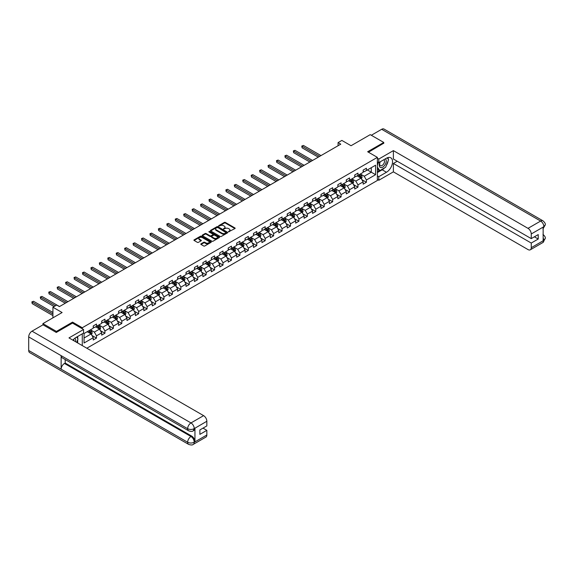 <?xml version="1.0" encoding="UTF-8"?>
<svg xmlns="http://www.w3.org/2000/svg" width="574" height="574" viewBox="0 0 574 574"><rect width="100%" height="100%" fill="white"/><g stroke="black" fill="none" stroke-linecap="round" stroke-linejoin="round"><path stroke-width="0.86" d="M228.545 231.824L234.931 228.567A0.753 0.43 0 0 0 234.931 227.957L225.374 222.439A0.753 0.43 0 0 0 224.312 222.439L218.672 225.697L218.672 226.127L220.151 225.704A2.404 1.385 0 0 1 223.544 225.704L224.341 226.163A2.404 1.385 0 0 1 225.044 227.146A2.404 1.385 0 0 1 224.341 228.129L223.609 228.976L225.08 228.552A2.404 1.385 0 0 1 228.481 228.552L229.277 229.012A2.404 1.385 0 0 1 229.98 229.995A2.404 1.385 0 0 1 229.277 230.978L228.545 231.824L228.545 231.394M201.015 243.828A0.753 0.43 0 0 0 201.015 244.438L203.698 245.988A0.753 0.43 0 0 0 204.76 245.988L211.017 242.372A0.753 0.43 0 0 0 211.017 241.762L201.467 236.244A0.753 0.43 0 0 0 200.405 236.244L194.141 239.86A0.753 0.43 0 0 0 194.141 240.47L197.377 242.343A0.753 0.43 0 0 0 198.439 242.343L201.122 240.793A0.753 0.43 0 0 0 201.122 240.183L199.515 239.258A2.009 1.162 0 0 1 198.927 238.432A2.009 1.162 0 0 1 200.168 237.363A2.009 1.162 0 0 1 202.357 237.614L208.642 241.245A2.009 1.162 0 0 1 209.23 242.07A2.009 1.162 0 0 1 207.996 243.139A2.009 1.162 0 0 1 205.808 242.888L204.76 242.278A0.753 0.43 0 0 0 203.698 242.278L201.015 243.828L201.015 244.438M383.755 143.385L383.755 142.445L370.237 134.646L351.044 145.724L341.853 140.415L338.072 142.603L340.777 144.167L59.409 306.609L56.704 305.045L52.923 307.233L52.923 317.845M72.546 323.119L72.546 322.122L56.439 331.42L42.921 323.621L62.114 312.536L52.923 307.233M72.546 322.122L82.283 327.74L377.376 157.369L377.376 180.466L86.825 348.217M383.755 142.445L367.647 151.751L377.376 157.369M220.201 236.459A0.753 0.43 0 0 0 221.263 236.459L227.526 232.843A0.753 0.43 0 0 0 227.526 232.233L217.969 226.716A0.753 0.43 0 0 0 216.907 226.716L210.651 230.332A0.753 0.43 0 0 0 210.651 230.942L220.201 236.459M209.029 231.939L219.261 237.614L213.011 241.224A0.753 0.43 0 0 1 211.95 241.224L202.392 235.706L205.076 234.17L205.076 233.546L202.392 235.096A0.753 0.43 0 0 0 202.392 235.706L202.392 235.096M205.076 234.17A0.753 0.43 0 0 1 206.138 234.17L206.138 233.546A0.753 0.43 0 0 0 205.076 233.546M206.138 233.546L210.012 235.785A0.753 0.43 0 0 0 211.074 235.785L212.854 234.759A0.753 0.43 0 0 0 212.854 234.149L208.814 231.817L209.56 231.387L219.275 236.997A0.753 0.43 0 0 1 219.275 237.607L219.275 236.997M42.921 324.87L42.921 323.621M56.439 331.42L56.439 332.36M82.283 345.598L82.283 333.824M82.283 328.737L82.283 327.74M91.983 335.496L96.497 338.108L96.497 335.826L101.691 332.827L101.691 335.108L104.934 333.236L104.934 330.954L110.122 327.962L110.122 330.237L113.365 328.364L113.365 326.089L118.56 323.09L118.56 325.372L121.803 323.492L121.803 321.218L126.99 318.218L126.99 320.5L130.241 318.627L130.241 316.346L135.428 313.354L135.428 315.628L138.671 313.756L138.671 311.481L143.859 308.482L143.859 310.756L147.109 308.884L147.109 306.609L152.297 303.61L152.297 305.892L155.54 304.019L155.54 301.737L160.734 298.738L160.734 301.02L163.977 299.147L163.977 296.866L169.165 293.874L169.165 296.148L172.408 294.275L172.408 292.001L177.603 289.002L177.603 291.283L180.846 289.411L180.846 287.129L186.033 284.13L186.033 286.412L189.277 284.539L189.277 282.257L194.471 279.265L194.471 281.54L197.714 279.667L197.714 277.393L202.902 274.394L202.902 276.675L206.145 274.803L206.145 272.521L211.34 269.522L211.34 271.803L214.583 269.931L214.583 267.649L219.77 264.657L219.77 266.932L223.013 265.059L223.013 262.784L228.208 259.785L228.208 262.067L231.451 260.194L231.451 257.913L236.639 254.913L236.639 257.195L239.882 255.322L239.882 253.041L245.076 250.049L245.076 252.323L248.32 250.451L248.32 248.176L253.507 245.177L253.507 247.459L256.75 245.586L256.75 243.304L261.945 240.305L261.945 242.587L265.188 240.714L265.188 238.432L270.376 235.44L270.376 237.715L273.626 235.842L273.626 233.568L278.813 230.569L278.813 232.843L282.056 230.97L282.056 228.696L287.244 225.697L287.244 227.978L290.494 226.106L290.494 223.824L295.682 220.832L295.682 223.107L298.925 221.234L298.925 218.959L304.12 215.96L304.12 218.235L307.363 216.362L307.363 214.088L312.55 211.089L312.55 213.37L315.793 211.497L315.793 209.216L320.988 206.217L320.988 208.498L324.231 206.626L324.231 204.344L329.419 201.352L329.419 203.627L332.662 201.754L332.662 199.479L337.856 196.48L337.856 198.762L341.099 196.889L341.099 194.608L346.287 191.608L346.287 193.89L349.53 192.017L349.53 189.736L354.725 186.744L354.725 189.018L357.968 187.146L357.968 184.871L363.155 181.872L363.155 184.154L366.399 182.281L366.399 179.999L375.59 174.69L375.59 165.204L371.27 167.701L371.27 172.193L375.59 174.69M96.497 338.108L93.253 339.98L93.253 337.699L84.062 343.008L84.062 333.516L93.253 328.206L93.253 325.932L96.497 324.059L96.497 326.333L101.691 323.341L101.691 321.06L104.934 319.187L104.934 321.469L110.122 318.47L110.122 316.188L113.365 314.315L113.365 316.597L118.56 313.598L118.56 311.323L121.803 309.451L121.803 311.725L126.99 308.733L126.99 306.451L130.241 304.579L130.241 306.86L135.428 303.861L135.428 301.58L138.671 299.707L138.671 301.989L143.859 298.989L143.859 296.715L147.109 294.842L147.109 297.117L152.297 294.125L152.297 291.843L155.54 289.97L155.54 292.252L160.734 289.253L160.734 286.971L163.977 285.099L163.977 287.38L169.165 284.381L169.165 282.107L172.408 280.234L172.408 282.508L177.603 279.516L177.603 277.235L180.846 275.362L180.846 277.644L186.033 274.645L186.033 272.363L189.277 270.49L189.277 272.772L194.471 269.773L194.471 267.498L197.714 265.626L197.714 267.9L202.902 264.901L202.902 262.627L206.145 260.754L206.145 263.028L211.34 260.036L211.34 257.755L214.583 255.882L214.583 258.164L219.77 255.165L219.77 252.89L223.013 251.01L223.013 253.292L228.208 250.293L228.208 248.018L231.451 246.146L231.451 248.42L236.639 245.428L236.639 243.146L239.882 241.274L239.882 243.555L245.076 240.556L245.076 238.275L248.32 236.402L248.32 238.684L253.507 235.684L253.507 233.41L256.75 231.537L256.75 233.812L261.945 230.82L261.945 228.538L265.188 226.665L265.188 228.947L270.376 225.948L270.376 223.666L273.626 221.794L273.626 224.075L278.813 221.076L278.813 218.802L282.056 216.929L282.056 219.203L287.244 216.211L287.244 213.93L290.494 212.057L290.494 214.339L295.682 211.34L295.682 209.058L298.925 207.185L298.925 209.467L304.12 206.468L304.12 204.193L307.363 202.321L307.363 204.595L312.55 201.603L312.55 199.322L315.793 197.449L315.793 199.73L320.988 196.731L320.988 194.45L324.231 192.577L324.231 194.859L329.419 191.859L329.419 189.585L332.662 187.712L332.662 189.987L337.856 186.995L337.856 184.713L341.099 182.841L341.099 185.115L346.287 182.123L346.287 179.841L349.53 177.969L349.53 180.25L354.725 177.251L354.725 174.977L357.968 173.104L357.968 175.379L363.155 172.379L363.155 170.105L366.399 168.232L366.399 170.507L375.59 165.204M95.636 326.836L99.524 329.081L94.337 332.081L90.441 329.835M93.253 326.958L94.337 327.582L96.497 326.333M94.337 332.081L96.497 335.826M99.524 329.081L101.691 332.827M104.066 321.964L107.962 324.217L102.775 327.209L98.879 324.963M101.691 322.093L102.775 322.717L104.934 321.469M102.775 327.209L104.934 330.954M107.962 324.217L110.122 327.962M112.504 317.099L116.393 319.345L111.205 322.344L107.316 320.091M110.122 317.221L111.205 317.845L113.365 316.597M111.205 322.344L113.365 326.089M116.393 319.345L118.56 323.09M120.935 312.227L124.831 314.473L119.643 317.472L115.747 315.226M118.56 312.349L119.643 312.974L121.803 311.725M119.643 317.472L121.803 321.218M124.831 314.473L126.99 318.218M129.372 307.355L133.268 309.601L128.074 312.6L124.185 310.355M126.99 307.485L128.074 308.109L130.241 306.86M128.074 312.6L130.241 316.346M133.268 309.601L135.428 313.354M137.81 302.491L141.699 304.737L136.512 307.729L132.616 305.483M135.428 302.613L136.512 303.237L138.671 301.989M136.512 307.729L138.671 311.481M141.699 304.737L143.859 308.482M146.241 297.619L150.137 299.865L144.942 302.864L141.053 300.618M143.859 297.741L144.942 298.365L147.109 297.117M144.942 302.864L147.109 306.609M150.137 299.865L152.297 303.61M154.679 292.747L158.567 294.993L153.38 297.992L149.484 295.746M152.297 292.876L153.38 293.501L155.54 292.252M153.38 297.992L155.54 301.737M158.567 294.993L160.734 298.738M163.109 287.875L167.005 290.128L161.811 293.12L157.922 290.875M160.734 288.005L161.811 288.629L163.977 287.38M161.811 293.12L163.977 296.866M167.005 290.128L169.165 293.874M171.547 283.011L175.436 285.256L170.248 288.256L166.352 286.003M169.165 283.133L170.248 283.757L172.408 282.508M170.248 288.256L172.408 292.001M175.436 285.256L177.603 289.002M179.978 278.139L183.874 280.385L178.679 283.384L174.79 281.138M177.603 278.268L178.679 278.892L180.846 277.644M178.679 283.384L180.846 287.129M183.874 280.385L186.033 284.13M188.416 273.267L192.304 275.52L187.117 278.512L183.221 276.266M186.033 273.396L187.117 274.02L189.277 272.772M187.117 278.512L189.277 282.257M192.304 275.52L194.471 279.265M196.846 268.402L200.742 270.648L195.547 273.647L191.659 271.394M194.471 268.524L195.547 269.149L197.714 267.9M195.547 273.647L197.714 277.393M200.742 270.648L202.902 274.394M205.284 263.531L209.173 265.776L203.985 268.776L200.089 266.53M202.902 263.653L203.985 264.277L206.145 263.028M203.985 268.776L206.145 272.521M209.173 265.776L211.34 269.522M213.715 258.659L217.611 260.912L212.416 263.904L208.527 261.658M211.34 258.788L212.416 259.412L214.583 258.164M212.416 263.904L214.583 267.649M217.611 260.912L219.77 264.657M222.152 253.794L226.041 256.04L220.854 259.039L216.958 256.786M219.77 253.916L220.854 254.54L223.013 253.292M220.854 259.039L223.013 262.784M226.041 256.04L228.208 259.785M230.583 248.922L234.479 251.168L229.284 254.167L225.395 251.921M228.208 249.044L229.284 249.668L231.451 248.42M229.284 254.167L231.451 257.913M234.479 251.168L236.639 254.913M239.021 244.05L242.91 246.303L237.722 249.295L233.826 247.05M236.639 244.18L237.722 244.804L239.882 243.555M237.722 249.295L239.882 253.041M242.91 246.303L245.076 250.049M247.451 239.186L251.347 241.432L246.16 244.431L242.264 242.178M245.076 239.308L246.16 239.932L248.32 238.684M246.16 244.431L248.32 248.176M251.347 241.432L253.507 245.177M255.889 234.314L259.778 236.56L254.591 239.559L250.695 237.313M253.507 234.436L254.591 235.06L256.75 233.812M254.591 239.559L256.75 243.304M259.778 236.56L261.945 240.305M264.32 229.442L268.216 231.695L263.028 234.687L259.132 232.441M261.945 229.571L263.028 230.196L265.188 228.947M263.028 234.687L265.188 238.432M268.216 231.695L270.376 235.44M272.758 224.578L276.654 226.823L271.459 229.815L267.57 227.569M270.376 224.699L271.459 225.324L273.626 224.075M271.459 229.815L273.626 233.568M276.654 226.823L278.813 230.569M281.188 219.706L285.084 221.951L279.897 224.951L276.001 222.705M278.813 219.828L279.897 220.452L282.056 219.203M279.897 224.951L282.056 228.696M285.084 221.951L287.244 225.697M289.626 214.834L293.522 217.08L288.327 220.079L284.439 217.833M287.244 214.963L288.327 215.587L290.494 214.339M288.327 220.079L290.494 223.824M293.522 217.08L295.682 220.832M298.064 209.969L301.953 212.215L296.765 215.207L292.869 212.961M295.682 210.091L296.765 210.715L298.925 209.467M296.765 215.207L298.925 218.959M301.953 212.215L304.12 215.96M306.494 205.097L310.391 207.343L305.196 210.342L301.307 208.089M304.12 205.219L305.196 205.844L307.363 204.595M305.196 210.342L307.363 214.088M310.391 207.343L312.55 211.089M314.932 200.226L318.821 202.471L313.634 205.47L309.738 203.225M312.55 200.355L313.634 200.979L315.793 199.73M313.634 205.47L315.793 209.216M318.821 202.471L320.988 206.217M323.363 195.354L327.259 197.607L322.064 200.599L318.175 198.353M320.988 195.483L322.064 196.107L324.231 194.859M322.064 200.599L324.231 204.344M327.259 197.607L329.419 201.352M331.801 190.489L335.69 192.735L330.502 195.734L326.606 193.481M329.419 190.611L330.502 191.235L332.662 189.987M330.502 195.734L332.662 199.479M335.69 192.735L337.856 196.48M340.231 185.617L344.127 187.863L338.933 190.862L335.044 188.616M337.856 185.746L338.933 186.371L341.099 185.115M338.933 190.862L341.099 194.608M344.127 187.863L346.287 191.608M348.669 180.745L352.558 182.998L347.37 185.99L343.474 183.745M346.287 180.875L347.37 181.499L349.53 180.25M347.37 185.99L349.53 189.736M352.558 182.998L354.725 186.744M357.1 175.881L360.996 178.127L355.801 181.126L351.912 178.873M354.725 176.003L355.801 176.627L357.968 175.379M355.801 181.126L357.968 184.871M360.996 178.127L363.155 181.872M367.374 169.947L371.27 172.193L364.239 176.254L360.343 174.008M363.155 171.131L364.239 171.755L366.399 170.507M364.239 176.254L366.399 179.999M338.072 142.603L338.072 145.724M84.062 338.007L91.094 333.953L87.198 331.707M91.094 333.953L93.253 337.699M361.885 179.669L366.399 182.281M353.455 184.541L357.968 187.146M345.017 189.413L349.53 192.017M336.586 194.277L341.099 196.889M328.149 199.149L332.662 201.754M319.718 204.021L324.231 206.626M311.28 208.886L315.793 211.497M302.842 213.758L307.363 216.362M294.412 218.629L298.925 221.234M285.974 223.501L290.494 226.106M277.543 228.366L282.056 230.97M269.106 233.238L273.626 235.842M260.675 238.11L265.188 240.714M252.237 242.974L256.75 245.586M243.807 247.846L248.32 250.451M235.369 252.718L239.882 255.322M226.938 257.582L231.451 260.194M218.5 262.454L223.013 265.059M210.07 267.326L214.583 269.931M201.632 272.191L206.145 274.803M193.201 277.063L197.714 279.667M184.763 281.934L189.277 284.539M176.333 286.799L180.846 289.411M167.895 291.671L172.408 294.275M159.457 296.543L163.977 299.147M151.027 301.407L155.54 304.019M142.589 306.279L147.109 308.884M134.158 311.151L138.671 313.756M125.72 316.023L130.241 318.627M117.29 320.888L121.803 323.492M108.852 325.759L113.365 328.364M100.421 330.631L104.934 333.236M228.753 231.896L229.277 231.602A2.404 1.385 0 0 0 229.98 230.619L229.98 229.995M225.044 227.146L225.044 227.77A2.404 1.385 0 0 1 224.341 228.753L223.817 229.048M234.917 228.574L225.374 223.064A0.753 0.43 0 0 0 224.312 223.064L218.888 226.199M227.512 232.85L217.969 227.34A0.753 0.43 0 0 0 216.907 227.34L210.658 230.949M226.199 232.75L217.811 227.483L216.298 227.928A2.404 1.385 0 0 0 215.594 228.904A2.404 1.385 0 0 0 216.298 229.887L222.03 233.195A2.404 1.385 0 0 0 225.431 233.195L226.199 232.75L226.199 233.374L226.199 232.951M215.594 228.904L215.594 229.528A2.404 1.385 0 0 0 216.298 230.511L216.298 229.887M226.199 233.374L225.431 233.819A2.404 1.385 0 0 1 222.03 233.819L216.298 230.511M206.138 234.17L210.012 236.409A0.753 0.43 0 0 0 211.074 236.409L212.854 235.383A0.753 0.43 0 0 0 213.069 235.075L213.069 234.45M214.03 238.11A2.009 1.162 0 0 0 216.219 238.361A2.009 1.162 0 0 0 217.46 237.284A2.009 1.162 0 0 0 216.872 236.466L214.654 235.189A0.753 0.43 0 0 0 213.593 235.189L211.813 236.215A0.753 0.43 0 0 0 211.813 236.825L214.03 238.11L214.03 238.734A2.009 1.162 0 0 0 216.219 238.985A2.009 1.162 0 0 0 217.46 237.909L217.46 237.284M211.598 236.524L211.598 237.148A0.753 0.43 0 0 0 211.813 237.449L211.813 236.825M214.03 238.734L211.813 237.449M209.23 242.07L209.23 242.694A2.009 1.162 0 0 1 207.996 243.763A2.009 1.162 0 0 1 205.808 243.512L204.76 242.902A0.753 0.43 0 0 0 203.698 242.902L201.029 244.445M198.927 238.432L198.927 239.057A2.009 1.162 0 0 0 199.515 239.882L199.515 239.258M201.122 240.183L201.122 240.793L199.515 239.882M211.017 241.762L211.017 242.372L201.467 236.868A0.753 0.43 0 0 0 200.405 236.868L194.156 240.477L194.141 239.86M361.419 178.866L362.065 177.244A2.023 1.17 -120 0 0 361.419 175.522L360.3 174.03M358.355 176.605L357.602 175.594M320.988 155.59L303.431 145.452L302.075 146.234L302.075 147.798L318.283 157.147M358.628 174.998L359.74 176.491A2.023 1.17 60 0 1 360.321 177.71L360.974 177.33A2.023 1.17 -120 0 0 360.393 176.11L359.274 174.625M358.764 174.919L360.006 176.57A1.033 0.596 60 0 1 360.192 176.885L360.974 177.33M302.075 147.798L301.781 146.061L319.632 156.372M301.781 146.061L303.431 145.452M380.117 161.875A4.972 2.87 120 0 0 380.971 167.608A4.972 2.87 120 0 0 385.463 164.056A4.972 2.87 120 0 0 385.341 158.855M380.397 161.71A3.401 1.966 120 0 0 380.39 165.656A3.401 1.966 120 0 0 380.885 165.814A3.401 1.966 120 0 0 383.999 163.303A3.401 1.966 120 0 0 383.791 159.766A3.401 1.966 120 0 0 383.776 159.759M387.235 157.821L388.569 159.708L385.649 167.235L379.809 170.6L377.376 168.971M379.809 170.6L377.376 167.142M377.376 165.204L378.445 162.449M75.517 341.688A4.972 2.87 120 0 0 74.857 338.215M73.931 340.777A3.401 1.966 120 0 0 73.587 339.377M76.651 337.082L78.007 339.012L76.701 342.377M384.573 167.852A8.603 4.965 120 0 1 382.191 169.789L386.46 172.257A8.603 4.965 120 0 0 392.078 164.681A8.603 4.965 120 0 0 390.758 157.785A8.603 4.965 120 0 0 386.46 158.209L378.783 162.643L378.783 159.055L393.384 150.625L528.008 228.352L540.629 221.062L381.674 129.293L371.321 135.27M386.46 172.257L378.783 176.692L378.783 180.279L393.384 171.856L393.384 163.454L531.251 243.053L531.251 247.703L543.951 240.305M397.222 161.237L393.384 163.454M534.387 236.811L538.225 239.028L538.225 234.594L531.251 238.619L393.384 159.02L393.384 150.625M377.376 161.832L378.783 162.643M377.376 158.245L378.783 159.055M377.376 179.468L378.783 180.279M377.376 175.881L378.783 176.692M393.384 171.856L528.008 249.575A4.585 2.648 -120 0 0 530.297 249.805A4.585 2.648 -120 0 0 531.251 247.703M381.674 129.293A4.7 2.712 -60 0 1 384.028 129.057L542.982 220.832A4.7 2.712 -60 0 0 540.629 221.062A4.585 2.648 60 0 1 543.872 226.68L531.251 233.97A4.585 2.648 -120 0 0 528.008 228.352M531.251 238.619L531.251 233.97M538.225 239.028L531.251 243.053M543.148 228.782L543.872 226.838L543.148 227.261L543.148 240.678L543.872 240.262L543.148 237.471M383.755 143.199L368.458 152.218M386.28 165.606A8.603 4.965 120 0 0 388.132 160.828M388.268 159.292A8.603 4.965 120 0 0 388.06 157.534M382.191 169.789L377.376 172.573M377.376 171.569L379.436 170.385M377.376 169.696L377.807 169.445M542.982 234.407C544.826 236.065 545.601 237.392 545.3 238.389L543.872 240.262M542.982 220.832C544.826 222.475 545.601 223.81 545.3 224.843L543.872 226.68M188.631 430.809A4.7 2.712 -60 0 1 187.655 428.692C189.822 429.732 191.981 429.718 194.141 428.663L193.273 430.809C192.505 431.591 190.955 431.591 188.631 430.809L62.114 357.767A4.7 2.712 -60 0 1 61.138 355.65L28.7 336.916A4.7 2.712 -60 0 1 32.022 331.162L43.028 324.805L56.274 332.454L72.496 323.09L83.574 329.49L83.574 333.078L75.897 337.512A8.603 4.965 120 0 0 72.891 340.174M83.574 329.49L68.98 337.914L203.605 415.641A4.585 2.648 60 0 1 206.848 421.259L206.848 425.915L199.874 429.94L199.874 434.375L206.848 430.342L206.848 434.999A4.585 2.648 60 0 1 205.901 437.094L193.273 444.384A4.585 2.648 -120 0 0 194.227 442.281L206.848 434.999M77.497 342.836L79.305 343.876M77.684 342.721L77.684 339.844M77.684 338.552L77.684 336.479M193.273 444.384C192.541 445.166 190.991 445.166 188.631 444.391L29.676 352.615A4.7 2.712 -60 0 1 28.7 350.463L61.138 369.197A4.7 2.712 -60 0 1 64.467 363.464L190.984 436.513L191.709 436.089A4.585 2.648 60 0 1 194.952 441.707L194.952 428.283A4.585 2.648 60 0 1 194.005 430.385L193.273 430.809M28.7 336.916L28.7 350.463M32.022 331.162L190.984 422.93A4.7 2.712 -60 0 0 187.655 428.692L61.138 355.65L61.138 369.197L187.655 442.238C189.815 443.279 191.974 443.279 194.141 442.238L194.227 442.281M206.848 430.342L203.009 428.125M65.192 359.546L65.192 363.048L191.709 436.089M65.192 363.048L64.467 363.464M352.988 183.737L353.627 182.116A2.023 1.17 -120 0 0 352.981 180.387L351.869 178.901M349.925 181.47L349.164 180.458M312.55 160.462L294.993 150.323L293.644 151.106L293.644 152.662L309.845 162.019M350.19 179.87L351.31 181.355A2.023 1.17 60 0 1 351.891 182.575L352.536 182.202A2.023 1.17 -120 0 0 351.955 180.982L350.843 179.497M350.334 179.784L351.568 181.441A1.033 0.596 60 0 1 351.762 181.75L352.536 182.202M293.644 152.662L293.343 150.933L311.201 161.237M293.343 150.933L294.993 150.323M344.551 188.602L345.196 186.988A2.023 1.17 -120 0 0 344.551 185.258L343.431 183.773M341.487 186.342L340.726 185.33M304.112 165.326L286.562 155.195L285.206 155.97L285.206 157.534L301.415 166.891M341.76 184.735L342.872 186.227A2.023 1.17 60 0 1 343.453 187.447L344.099 187.074A2.023 1.17 -120 0 0 343.525 185.854L342.405 184.362M341.896 184.656L343.137 186.306A1.033 0.596 60 0 1 343.324 186.622L344.099 187.074M285.206 157.534L284.912 155.798L302.763 166.108M284.912 155.798L286.562 155.195M336.12 193.474L336.759 191.852A2.023 1.17 -120 0 0 336.113 190.13L335.001 188.638M333.056 191.214L332.296 190.202M295.682 170.198L278.125 160.06L276.776 160.842L276.776 162.406L292.977 171.755M333.322 189.607L334.441 191.099A2.023 1.17 60 0 1 335.022 192.319L335.668 191.938A2.023 1.17 -120 0 0 335.087 190.726L333.975 189.233M333.465 189.528L334.699 191.178A1.033 0.596 60 0 1 334.886 191.494L335.668 191.938M276.776 162.406L276.474 160.67L294.333 170.98M276.474 160.67L278.125 160.06M327.682 198.346L328.328 196.724A2.023 1.17 -120 0 0 327.682 195.002L326.563 193.51M324.619 196.078L323.858 195.067M287.244 175.07L269.694 164.932L268.338 165.714L268.338 167.271L284.546 176.627M324.891 194.478L326.003 195.964A2.023 1.17 60 0 1 326.584 197.183L327.23 196.81A2.023 1.17 -120 0 0 326.656 195.591L325.537 194.105M325.028 194.392L326.269 196.05A1.033 0.596 60 0 1 326.455 196.358L327.23 196.81M268.338 167.271L268.044 165.542L285.895 175.845M268.044 165.542L269.694 164.932M319.252 203.218L319.89 201.596A2.023 1.17 -120 0 0 319.244 199.867L318.132 198.382M316.188 200.95L315.427 199.939M278.813 179.935L261.256 169.804L259.907 170.578L259.907 172.143L276.108 181.499M316.453 199.343L317.573 200.835A2.023 1.17 60 0 1 318.147 202.055L318.8 201.682A2.023 1.17 -120 0 0 318.218 200.462L317.106 198.97M316.597 199.264L317.831 200.914A1.033 0.596 60 0 1 318.018 201.23L318.8 201.682M259.907 172.143L259.606 170.413L277.464 180.717M259.606 170.413L261.256 169.804M310.814 208.082L311.46 206.461A2.023 1.17 -120 0 0 310.814 204.739L309.695 203.246M307.75 205.822L306.99 204.81M270.376 184.806L252.825 174.668L251.469 175.45L251.469 177.014L267.678 186.371M308.023 204.215L309.135 205.707A2.023 1.17 60 0 1 309.716 206.927L310.362 206.547A2.023 1.17 -120 0 0 309.788 205.334L308.668 203.842M308.159 204.136L309.4 205.786A1.033 0.596 60 0 1 309.587 206.102L310.362 206.547M251.469 177.014L251.175 175.278L269.027 185.589M251.175 175.278L252.825 174.668M302.383 212.954L303.022 211.332A2.023 1.17 -120 0 0 302.376 209.61L301.264 208.118M299.319 210.694L298.559 209.682M261.945 189.678L244.388 179.54L243.039 180.322L243.039 181.879L259.24 191.235M299.585 209.087L300.704 210.572A2.023 1.17 60 0 1 301.278 211.792L301.931 211.419A2.023 1.17 -120 0 0 301.35 210.199L300.231 208.714M299.728 209.001L300.963 210.658A1.033 0.596 60 0 1 301.149 210.974L301.931 211.419M243.039 181.879L242.737 180.15L260.589 190.453M242.737 180.15L244.388 179.54M293.945 217.826L294.591 216.204A2.023 1.17 -120 0 0 293.945 214.475L292.826 212.99M290.882 215.559L290.121 214.547M253.507 194.543L235.957 184.412L234.601 185.194L234.601 186.751L250.809 196.107M291.147 213.958L292.266 215.444A2.023 1.17 60 0 1 292.848 216.663L293.493 216.29A2.023 1.17 -120 0 0 292.912 215.071L291.8 213.578M291.291 213.872L292.532 215.53A1.033 0.596 60 0 1 292.718 215.838L293.493 216.29M234.601 186.751L234.307 185.022L252.158 195.325M234.307 185.022L235.957 184.412M285.515 222.69L286.153 221.069A2.023 1.17 -120 0 0 285.508 219.347L284.395 217.855M282.444 220.43L281.691 219.419M245.076 199.415L227.519 189.277L226.17 190.059L226.17 191.623L242.372 200.979M282.717 218.823L283.829 220.316A2.023 1.17 60 0 1 284.41 221.535L285.063 221.155A2.023 1.17 -120 0 0 284.482 219.942L283.362 218.45M282.86 218.744L284.094 220.394A1.033 0.596 60 0 1 284.281 220.71L285.063 221.155M226.17 191.623L225.869 189.886L243.72 200.197M225.869 189.886L227.519 189.277M277.077 227.562L277.723 225.941A2.023 1.17 -120 0 0 277.077 224.219L275.958 222.726M274.013 225.302L273.253 224.291M236.639 204.287L219.089 194.148L217.733 194.93L217.733 196.487L233.934 205.844M274.279 223.695L275.398 225.187A2.023 1.17 60 0 1 275.979 226.4L276.625 226.027A2.023 1.17 -120 0 0 276.044 224.807L274.932 223.322M274.422 223.616L275.663 225.266A1.033 0.596 60 0 1 275.85 225.582L276.625 226.027M217.733 196.487L217.438 194.758L235.29 205.062M217.438 194.758L219.089 194.148M268.646 232.434L269.285 230.813A2.023 1.17 -120 0 0 268.639 229.083L267.527 227.598M265.575 230.167L264.822 229.155M228.208 209.151L210.651 199.02L209.302 199.802L209.302 201.359L225.503 210.715M265.848 228.567L266.96 230.052A2.023 1.17 60 0 1 267.541 231.272L268.194 230.899A2.023 1.17 -120 0 0 267.613 229.679L266.494 228.187M265.992 228.481L267.226 230.138A1.033 0.596 60 0 1 267.412 230.447L268.194 230.899M209.302 201.359L209.001 199.63L226.852 209.933M209.001 199.63L210.651 199.02M260.209 237.299L260.854 235.684A2.023 1.17 -120 0 0 260.209 233.955L259.089 232.463M257.145 235.039L256.384 234.027M219.77 214.023L202.213 203.885L200.864 204.667L200.864 206.231L217.065 215.587M257.41 233.431L258.53 234.924A2.023 1.17 60 0 1 259.111 236.144L259.757 235.771A2.023 1.17 -120 0 0 259.175 234.551L258.063 233.058M257.554 233.353L258.795 235.003A1.033 0.596 60 0 1 258.982 235.318L259.757 235.771M200.864 206.231L200.57 204.495L218.421 214.805M200.57 204.495L202.213 203.885M251.771 242.171L252.417 240.549A2.023 1.17 -120 0 0 251.771 238.827L250.651 237.335M248.707 239.91L247.954 238.899M211.34 218.895L193.782 208.757L192.434 209.539L192.434 211.096L208.635 220.452M248.98 238.303L250.092 239.796A2.023 1.17 60 0 1 250.673 241.008L251.326 240.635A2.023 1.17 -120 0 0 250.745 239.415L249.625 237.93M249.123 238.224L250.357 239.875A1.033 0.596 60 0 1 250.544 240.19L251.326 240.635M192.434 211.096L192.132 209.367L209.984 219.677M192.132 209.367L193.782 208.757M243.34 247.042L243.986 245.421A2.023 1.17 -120 0 0 243.333 243.692L242.221 242.206M240.276 244.775L239.516 243.763M202.902 223.76L185.345 213.628L183.996 214.411L183.996 215.968L200.197 225.324M240.542 243.175L241.661 244.66A2.023 1.17 60 0 1 242.242 245.88L242.888 245.507A2.023 1.17 -120 0 0 242.307 244.287L241.195 242.795M240.685 243.089L241.927 244.746A1.033 0.596 60 0 1 242.113 245.055L242.888 245.507M183.996 215.968L183.702 214.238L201.553 224.542M183.702 214.238L185.345 213.628M234.902 251.907L235.548 250.293A2.023 1.17 -120 0 0 234.902 248.564L233.783 247.071M231.839 249.647L231.085 248.635M194.471 228.631L176.914 218.5L175.565 219.275L175.565 220.839L191.766 230.196M232.111 248.04L233.223 249.532A2.023 1.17 60 0 1 233.805 250.752L234.457 250.379A2.023 1.17 -120 0 0 233.876 249.159L232.757 247.667M232.248 247.961L233.489 249.611A1.033 0.596 60 0 1 233.675 249.927L234.457 250.379M175.565 220.839L175.264 219.103L193.115 229.413M175.264 219.103L176.914 218.5M226.472 256.779L227.117 255.157A2.023 1.17 -120 0 0 226.465 253.435L225.352 251.943M223.408 254.519L222.647 253.507M186.033 233.503L168.476 223.365L167.127 224.147L167.127 225.711L183.328 235.06M223.673 252.912L224.793 254.404A2.023 1.17 60 0 1 225.374 255.617L226.02 255.243A2.023 1.17 -120 0 0 225.439 254.024L224.326 252.538M223.817 252.833L225.051 254.483A1.033 0.596 60 0 1 225.245 254.799L226.02 255.243M167.127 225.711L166.833 223.975L184.684 234.285M166.833 223.975L168.476 223.365M218.034 261.651L218.68 260.029A2.023 1.17 -120 0 0 218.034 258.3L216.915 256.815M214.97 259.383L214.217 258.372M177.603 238.375L160.046 228.237L158.689 229.019L158.689 230.576L174.898 239.932M215.243 257.783L216.355 259.269A2.023 1.17 60 0 1 216.936 260.488L217.589 260.115A2.023 1.17 -120 0 0 217.008 258.896L215.889 257.403M215.379 257.697L216.62 259.355A1.033 0.596 60 0 1 216.807 259.663L217.589 260.115M158.689 230.576L158.395 228.847L176.247 239.15M158.395 228.847L160.046 228.237M209.603 266.515L210.242 264.901A2.023 1.17 -120 0 0 209.596 263.172L208.484 261.687M206.54 264.255L205.779 263.244M169.165 243.24L151.608 233.109L150.259 233.883L150.259 235.448L166.46 244.804M206.805 262.648L207.924 264.14A2.023 1.17 60 0 1 208.506 265.36L209.151 264.987A2.023 1.17 -120 0 0 208.57 263.767L207.458 262.275M206.949 262.569L208.183 264.219A1.033 0.596 60 0 1 208.376 264.535L209.151 264.987M150.259 235.448L149.958 233.711L167.816 244.022M149.958 233.711L151.608 233.109M201.165 271.387L201.811 269.766A2.023 1.17 -120 0 0 201.165 268.044L200.046 266.551M198.102 269.127L197.348 268.115M160.734 248.112L143.177 237.973L141.821 238.755L141.821 240.319L158.029 249.668M198.374 267.52L199.487 269.012A2.023 1.17 60 0 1 200.068 270.232L200.713 269.852A2.023 1.17 -120 0 0 200.139 268.632L199.02 267.147M198.511 267.441L199.752 269.091A1.033 0.596 60 0 1 199.939 269.407L200.713 269.852M141.821 240.319L141.527 238.583L159.378 248.894M141.527 238.583L143.177 237.973M192.735 276.259L193.373 274.637A2.023 1.17 -120 0 0 192.728 272.915L191.616 271.423M189.671 273.992L188.911 272.98M152.297 252.983L134.739 242.845L133.39 243.627L133.39 245.184L149.592 254.54M189.937 272.392L191.056 273.877A2.023 1.17 60 0 1 191.637 275.097L192.283 274.724A2.023 1.17 -120 0 0 191.702 273.504L190.59 272.019M190.08 272.306L191.314 273.963A1.033 0.596 60 0 1 191.508 274.272L192.283 274.724M133.39 245.184L133.089 243.455L150.948 253.758M133.089 243.455L134.739 242.845M184.297 281.124L184.943 279.509A2.023 1.17 -120 0 0 184.297 277.78L183.178 276.295M181.233 278.864L180.473 277.852M143.859 257.848L126.309 247.717L124.953 248.492L124.953 250.056L141.161 259.412M181.506 277.256L182.618 278.749A2.023 1.17 60 0 1 183.199 279.969L183.845 279.595A2.023 1.17 -120 0 0 183.271 278.376L182.152 276.883M181.642 277.177L182.884 278.828A1.033 0.596 60 0 1 183.07 279.143L183.845 279.595M124.953 250.056L124.658 248.32L142.51 258.63M124.658 248.32L126.309 247.717M175.866 285.996L176.505 284.374A2.023 1.17 -120 0 0 175.859 282.652L174.747 281.16M172.803 283.735L172.042 282.724M135.428 262.72L117.871 252.582L116.522 253.364L116.522 254.928L132.723 264.277M173.068 282.128L174.187 283.621A2.023 1.17 60 0 1 174.761 284.84L175.414 284.46A2.023 1.17 -120 0 0 174.833 283.247L173.721 281.755M173.212 282.049L174.446 283.7A1.033 0.596 60 0 1 174.632 284.015L175.414 284.46M116.522 254.928L116.221 253.191L134.079 263.502M116.221 253.191L117.871 252.582M167.429 290.867L168.074 289.246A2.023 1.17 -120 0 0 167.429 287.524L166.309 286.031M164.365 288.607L163.604 287.588M126.99 267.592L109.44 257.453L108.084 258.235L108.084 259.792L124.293 269.149M164.638 287L165.75 288.485A2.023 1.17 60 0 1 166.331 289.705L166.977 289.332A2.023 1.17 -120 0 0 166.403 288.112L165.283 286.627M164.774 286.914L166.015 288.571A1.033 0.596 60 0 1 166.202 288.88L166.977 289.332M108.084 259.792L107.79 258.063L125.641 268.367M107.79 258.063L109.44 257.453M158.998 295.739L159.637 294.118A2.023 1.17 -120 0 0 158.991 292.388L157.879 290.903M155.934 293.472L155.174 292.46M118.56 272.456L101.002 262.325L99.654 263.1L99.654 264.664L115.855 274.02M156.2 291.865L157.319 293.357A2.023 1.17 60 0 1 157.893 294.577L158.546 294.204A2.023 1.17 -120 0 0 157.965 292.984L156.846 291.492M156.343 291.786L157.577 293.436A1.033 0.596 60 0 1 157.764 293.752L158.546 294.204M99.654 264.664L99.352 262.935L117.204 273.238M99.352 262.935L101.002 262.325M150.56 300.604L151.206 298.982A2.023 1.17 -120 0 0 150.56 297.26L149.441 295.768M147.496 298.344L146.736 297.332M110.122 277.328L92.572 267.19L91.216 267.972L91.216 269.536L107.424 278.892M147.769 296.736L148.881 298.229A2.023 1.17 60 0 1 149.462 299.449L150.108 299.068A2.023 1.17 -120 0 0 149.527 297.856L148.415 296.363M147.905 296.658L149.147 298.308A1.033 0.596 60 0 1 149.333 298.623L150.108 299.068M91.216 269.536L90.922 267.8L108.773 278.11M90.922 267.8L92.572 267.19M142.13 305.476L142.768 303.854A2.023 1.17 -120 0 0 142.122 302.132L141.01 300.64M139.059 303.216L138.305 302.204M101.691 282.2L84.134 272.062L82.785 272.844L82.785 274.401L98.986 283.757M139.331 301.608L140.451 303.094A2.023 1.17 60 0 1 141.025 304.313L141.678 303.94A2.023 1.17 -120 0 0 141.096 302.72L139.977 301.235M139.475 301.529L140.709 303.18A1.033 0.596 60 0 1 140.895 303.495L141.678 303.94M82.785 274.401L82.484 272.672L100.335 282.975M82.484 272.672L84.134 272.062M133.692 310.347L134.338 308.726A2.023 1.17 -120 0 0 133.692 306.997L132.572 305.512M130.628 308.08L129.868 307.068M93.253 287.065L75.703 276.933L74.347 277.716L74.347 279.273L90.556 288.629M130.894 306.48L132.013 307.965A2.023 1.17 60 0 1 132.594 309.185L133.24 308.812A2.023 1.17 -120 0 0 132.659 307.592L131.546 306.1M131.037 306.394L132.278 308.051A1.033 0.596 60 0 1 132.465 308.36L133.24 308.812M74.347 279.273L74.053 277.543L91.905 287.847M74.053 277.543L75.703 276.933M125.261 315.212L125.9 313.591A2.023 1.17 -120 0 0 125.254 311.869L124.142 310.376M122.19 312.952L121.437 311.94M84.823 291.936L67.266 281.798L65.917 282.58L65.917 284.144L82.118 293.501M122.463 311.345L123.575 312.837A2.023 1.17 60 0 1 124.156 314.057L124.809 313.684A2.023 1.17 -120 0 0 124.228 312.464L123.109 310.972M122.606 311.266L123.841 312.916A1.033 0.596 60 0 1 124.027 313.232L124.809 313.684M65.917 284.144L65.615 282.408L83.467 292.718M65.615 282.408L67.266 281.798M116.823 320.084L117.469 318.462A2.023 1.17 -120 0 0 116.823 316.74L115.704 315.248M113.76 317.824L112.999 316.812M76.385 296.808L58.828 286.67L57.479 287.452L57.479 289.009L73.68 298.365M114.025 316.217L115.144 317.709A2.023 1.17 60 0 1 115.726 318.922L116.371 318.548A2.023 1.17 -120 0 0 115.79 317.329L114.678 315.844M114.169 316.138L115.41 317.788A1.033 0.596 60 0 1 115.596 318.104L116.371 318.548M57.479 289.009L57.185 287.28L75.036 297.59M57.185 287.28L58.828 286.67M108.386 324.956L109.031 323.334A2.023 1.17 -120 0 0 108.386 321.605L107.266 320.12M105.322 322.688L104.568 321.677M67.954 301.673L50.397 291.542L49.048 292.324L49.048 293.881L65.249 303.237M105.594 321.088L106.707 322.574A2.023 1.17 60 0 1 107.288 323.793L107.941 323.42A2.023 1.17 -120 0 0 107.36 322.201L106.24 320.708M105.738 321.002L106.972 322.66A1.033 0.596 60 0 1 107.159 322.968L107.941 323.42M49.048 293.881L48.747 292.152L66.598 302.455M48.747 292.152L50.397 291.542M99.955 329.82L100.601 328.206A2.023 1.17 -120 0 0 99.948 326.477L98.836 324.984M96.891 327.56L96.131 326.549M59.517 306.545L41.959 296.414L40.611 297.188L40.611 298.753L54.114 306.545M97.157 325.953L98.276 327.445A2.023 1.17 60 0 1 98.857 328.665L99.503 328.292A2.023 1.17 -120 0 0 98.922 327.072L97.81 325.58M97.3 325.874L98.541 327.524A1.033 0.596 60 0 1 98.728 327.84L99.503 328.292M40.611 298.753L40.316 297.016L55.463 305.763M40.316 297.016L41.959 296.414M91.517 334.692L92.163 333.071A2.023 1.17 -120 0 0 91.517 331.349L90.398 329.856M88.453 332.432L87.7 331.42M52.923 312.478L33.529 301.278L32.18 302.06L32.18 303.617L52.923 315.6M88.726 330.825L89.838 332.317A2.023 1.17 60 0 1 90.419 333.53L91.072 333.157A2.023 1.17 -120 0 0 90.491 331.937L89.372 330.452M88.862 330.746L90.104 332.396A1.033 0.596 60 0 1 90.29 332.712L91.072 333.157M32.18 303.617L31.879 301.888L52.923 314.035M31.879 301.888L33.529 301.278M229.277 231.602L229.277 230.978M223.609 228.976L223.609 228.545M224.341 228.753L224.341 228.129M218.672 226.127L218.672 225.697M224.312 223.064L224.312 222.439M225.374 223.064L225.374 222.439M234.931 228.567L234.931 227.957M210.651 230.942L210.651 230.332M216.907 227.34L216.907 226.716M217.969 227.34L217.969 226.716M227.526 232.843L227.526 232.233M222.03 233.819L222.03 233.195M225.431 233.819L225.431 233.195M210.012 236.409L210.012 235.785M211.074 236.409L211.074 235.785M212.854 235.383L212.854 234.759M209.56 232.011L209.56 231.387M203.698 242.902L203.698 242.278M204.76 242.902L204.76 242.278M205.808 243.512L205.808 242.888M200.405 236.868L200.405 236.244M201.467 236.868L201.467 236.244M360.795 178.012L362.051 177.287M360.393 176.11L361.419 175.522M358.951 176.943L359.74 176.491M545.3 238.404L542.925 242.515A4.585 2.648 -120 0 0 543.872 240.42M194.952 441.707L194.148 442.238M206.848 421.259L194.148 428.663M194.227 428.706L194.952 428.283M194.227 428.548A4.585 2.648 60 0 0 190.984 422.93L203.605 415.641M188.631 444.391A4.7 2.712 -60 0 1 187.655 442.238A4.7 2.712 -60 0 1 190.984 436.513C192.936 437.819 194.012 439.691 194.227 442.131M352.357 182.884L353.62 182.152M351.955 180.982L352.981 180.387M350.513 181.815L351.31 181.355M343.926 187.748L345.182 187.024M343.525 185.854L344.551 185.258M342.082 186.686L342.872 186.227M335.489 192.62L336.751 191.895M335.087 190.726L336.113 190.13M333.645 191.551L334.441 191.099M327.058 197.492L328.314 196.76M326.656 195.591L327.682 195.002M325.214 196.423L326.003 195.964M318.62 202.357L319.876 201.632M318.218 200.462L319.244 199.867M316.776 201.295L317.573 200.835M310.19 207.228L311.445 206.504M309.788 205.334L310.814 204.739M308.346 206.166L309.135 205.707M301.752 212.1L303.007 211.376M301.35 210.199L302.376 209.61M299.908 211.031L300.704 210.572M293.321 216.965L294.577 216.24M292.912 215.071L293.945 214.475M291.477 215.903L292.266 215.444M284.883 221.837L286.139 221.112M284.482 219.942L285.508 219.347M283.039 220.775L283.829 220.316M276.453 226.708L277.708 225.984M276.044 224.807L277.077 224.219M274.609 225.639L275.398 225.187M268.015 231.573L269.271 230.848M267.613 229.679L268.639 229.083M266.171 230.511L266.96 230.052M259.584 236.445L260.84 235.72M259.175 234.551L260.209 233.955M257.733 235.383L258.53 234.924M251.147 241.317L252.402 240.592M250.745 239.415L251.771 238.827M249.303 240.248L250.092 239.796M242.716 246.181L243.972 245.457M242.307 244.287L243.333 243.692M240.865 245.12L241.661 244.66M234.278 251.053L235.534 250.329M233.876 249.159L234.902 248.564M232.434 249.991L233.223 249.532M225.84 255.925L227.103 255.2M225.439 254.024L226.465 253.435M223.996 254.856L224.793 254.404M217.41 260.797L218.665 260.065M217.008 258.896L218.034 258.3M215.566 259.728L216.355 259.269M208.972 265.662L210.235 264.937M208.57 263.767L209.596 263.172M207.128 264.6L207.924 264.14M200.541 270.533L201.797 269.809M200.139 268.632L201.165 268.044M198.697 269.464L199.487 269.012M192.103 275.405L193.366 274.673M191.702 273.504L192.728 272.915M190.259 274.336L191.056 273.877M183.673 280.27L184.928 279.545M183.271 278.376L184.297 277.78M181.829 279.208L182.618 278.749M175.235 285.142L176.491 284.417M174.833 283.247L175.859 282.652M173.391 284.08L174.187 283.621M166.804 290.014L168.06 289.282M166.403 288.112L167.429 287.524M164.96 288.944L165.75 288.485M158.367 294.878L159.622 294.153M157.965 292.984L158.991 292.388M156.523 293.816L157.319 293.357M149.936 299.75L151.192 299.025M149.527 297.856L150.56 297.26M148.092 298.688L148.881 298.229M141.498 304.622L142.754 303.897M141.096 302.72L142.122 302.132M139.654 303.553L140.451 303.094M133.068 309.486L134.323 308.762M132.659 307.592L133.692 306.997M131.224 308.425L132.013 307.965M124.63 314.358L125.885 313.634M124.228 312.464L125.254 311.869M122.786 313.296L123.575 312.837M116.199 319.23L117.455 318.505M115.79 317.329L116.823 316.74M114.348 318.161L115.144 317.709M107.761 324.095L109.017 323.37M107.36 322.201L108.386 321.605M105.917 323.033L106.707 322.574M99.331 328.967L100.586 328.242M98.922 327.072L99.948 326.477M97.48 327.905L98.276 327.445M90.893 333.838L92.149 333.114M90.491 331.937L91.517 331.349M89.049 332.769L89.838 332.317M226.35 233.159L226.35 232.535M530.297 249.805L542.925 242.515M545.3 224.857L542.925 228.94"/></g></svg>
